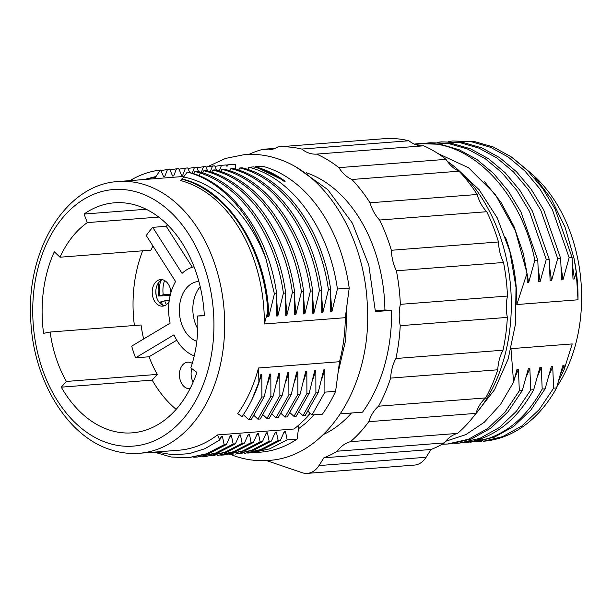 <?xml version="1.0" encoding="UTF-8"?>
<svg xmlns="http://www.w3.org/2000/svg" width="612" height="612" viewBox="0 0 612 612"><rect width="100%" height="100%" fill="white"/><g stroke="black" fill="none" stroke-linecap="round" stroke-linejoin="round"><path stroke-width="0.92" d="M169.218 300.607L164.72 300.829L160.076 302.091A26.293 18.452 85.6 0 0 160.78 303.965M170.419 294.41L163.228 294.755L158.585 296.017L170.167 295.458M158.585 296.017A26.293 18.452 85.6 0 1 159.082 282.048M191.854 368.661A13.311 9.341 85.6 0 0 191.258 371.4A13.311 9.341 -94.4 0 0 193.124 382.179M190.049 388.689A13.311 9.341 85.6 0 1 189.804 388.712A13.311 9.341 85.6 0 1 179.561 372.31A13.311 9.341 85.6 0 1 187.746 362.174A13.311 9.341 85.6 0 1 192.267 363.406M200.216 286.768A30.424 21.359 -94.4 0 0 197.775 328.873M176.761 340.211L149.053 356.781A105.853 74.304 -94.4 0 0 157.315 374.399L152.197 380.113A115.362 80.983 -94.4 0 0 176.157 409.359M50.146 332.033A105.853 74.304 -94.4 0 0 66.394 381.444L61.276 387.159A115.362 80.983 -94.4 0 0 132.246 432.852A115.362 80.983 -94.4 0 0 196.896 372.402L190.829 367.904A105.853 74.304 -94.4 0 0 197.668 315.983L204.347 315.815A115.362 80.983 -94.4 0 0 114.421 202.809A115.362 80.983 -94.4 0 0 84.066 214.055L87.302 222.607A105.853 74.304 -94.4 0 0 59.999 257.208L54.307 251.762A115.362 80.983 -94.4 0 0 43.574 333.31L50.146 332.033L141.066 324.987A105.853 74.304 -94.4 0 0 143.636 338.979M142.665 250.805A115.362 80.983 -94.4 0 0 134.395 325.507M152.924 245.993A105.853 74.304 -94.4 0 0 150.919 250.163L59.999 257.208M169.111 301.379A13.311 9.341 85.6 0 1 162.616 306.153A13.311 9.341 85.6 0 1 152.365 289.744A13.311 9.341 85.6 0 1 160.558 279.608A13.311 9.341 85.6 0 1 170.924 292.544M192.344 267.253L166.235 226.295L152.725 227.343A105.853 74.304 -94.4 0 0 146.26 235.536L175.59 281.543A45.64 32.038 -94.4 0 0 170.113 323.151L131.702 346.117A105.853 74.304 -94.4 0 0 135.55 357.829L173.961 334.856A45.64 32.038 -94.4 0 0 194.256 355.878M167.566 224.849A105.853 74.304 -94.4 0 0 166.235 226.295M196.812 341.335A30.424 21.359 85.6 0 1 179.347 309.006A30.424 21.359 85.6 0 1 198.403 281.497A30.424 21.359 85.6 0 1 198.862 281.466M152.725 227.343L182.062 273.35A45.64 32.038 -94.4 0 1 194.05 266.809M197.668 315.983L204.324 315.463M87.302 222.607L158.699 217.076M84.066 214.055L146.146 209.243M149.053 356.781L135.55 357.829M66.394 381.444L157.315 374.399M61.276 387.159L152.197 380.113M345.306 317.689L349.207 288.099A144.524 101.447 85.6 0 0 262.449 166.212L255.319 166.77C265.807 169.539 275.767 174.359 285.184 181.236L284.06 181.328C274.467 174.458 264.346 169.646 253.689 166.892L248.87 167.267C291.84 177.625 329.011 228.498 337.411 289.009L331.865 311.76L330.74 311.845L330.671 289.53C322.272 229.026 285.1 178.153 242.13 167.787L239.873 167.963C282.675 178.199 320.175 229.393 328.407 289.705L322.861 312.457L321.736 312.548L321.675 290.233C313.436 229.913 275.935 178.719 233.134 168.484L230.869 168.66C273.908 178.758 311.24 230.693 319.41 290.409L313.857 313.153L312.732 313.245L312.671 290.93C304.501 231.214 267.169 179.278 224.13 169.187L221.865 169.356C265.027 179.66 302.114 231.107 310.406 291.105L304.853 313.857L303.728 313.941L303.667 291.626C295.374 231.627 258.287 180.188 215.126 169.884L212.861 170.06C255.87 180.333 293.11 231.619 301.402 291.802L295.856 314.553L294.732 314.637L294.663 292.322C286.378 232.139 249.13 180.854 206.122 170.58L203.865 170.756C246.376 180.517 284.45 232.812 292.398 292.498L286.852 315.249L285.728 315.333L285.666 293.018C277.71 233.34 239.636 181.037 197.125 171.276L194.861 171.452L200.308 173.066C240.853 185.941 275.492 235.536 283.402 293.194L277.848 315.945L276.723 316.029L276.662 293.714C268.752 236.056 234.113 186.469 193.568 173.586L187.287 172.041L182.169 179.018L180.379 180.502A136.285 95.663 -94.4 0 1 185.757 182.108A136.285 95.663 85.6 0 1 264.292 323.97L345.306 317.689A136.285 95.663 -94.4 0 1 339.515 361.715L258.493 367.996A136.285 95.663 85.6 0 1 237.716 413.681L242.069 416.573C249 406.575 254.615 395.291 258.93 382.714L260.697 374.796L261.829 374.705L261.89 397.02L248.954 419.855L243.109 414.454M310.429 413.551A133.11 93.437 85.6 0 1 304.218 419.993L301.028 423.007A136.285 95.663 -94.4 0 1 293.99 428.997L217.474 434.925A136.285 95.663 85.6 0 1 178.872 450.218L139.261 453.285A136.285 95.663 85.6 0 0 224.627 329.891A136.285 95.663 85.6 0 0 146.146 185.176A136.285 95.663 85.6 0 0 118.208 181.535L183.669 176.463M301.028 423.007A136.285 95.663 -94.4 0 0 310.077 413.222M297.577 168.109L327.795 189.628L352.39 223.166L368.822 265.271L375.401 311.592L391.603 310.338A145.786 102.342 85.6 0 1 362.549 412.144L340.456 413.857M261.89 397.02L264.155 396.844L251.218 419.679L248.954 419.855M254.041 415.54L257.958 419.159L260.222 418.983L273.151 396.148L270.894 396.324L257.958 419.159M263.045 414.837L266.962 418.463L269.226 418.287L282.155 395.451L279.891 395.627L266.962 418.463M272.042 414.14L275.966 417.767L278.231 417.591L291.159 394.755L288.895 394.931L275.966 417.767M281.046 413.444L284.962 417.07L287.227 416.894L300.163 394.059L297.899 394.235L284.962 417.07M290.05 412.748L293.967 416.374L296.231 416.198L309.159 393.363L306.903 393.539L293.967 416.374M299.054 412.052L302.971 415.67L305.235 415.502L318.163 392.659L315.899 392.835L302.971 415.67M308.05 411.356L311.975 414.974L322.379 414.171A144.524 101.447 85.6 0 0 335.613 391.313L324.903 392.139L311.975 414.974M391.603 310.338L384.91 309.986L375.378 310.728M384.91 309.986A136.285 95.663 -94.4 0 0 306.459 172.783M323.411 434.528A136.285 95.663 -94.4 0 0 351.487 413.001M255.319 166.77L254.99 167.382M248.87 167.267L247.707 169.44M239.873 167.963L238.703 170.136M230.869 168.66L229.699 170.84M221.865 169.356L220.695 171.536M212.861 170.06L211.698 172.232M203.865 170.756L202.694 172.928M194.861 171.452L193.69 173.624M298.977 424.873L297.118 439.056L287.158 439.829L285.429 431.429L284.297 431.521L280.418 440.349L278.154 440.525L276.425 432.133L275.301 432.217L271.414 441.045L269.15 441.221L267.421 432.829L266.297 432.913L262.41 441.749L260.146 441.925L258.417 433.526L257.292 433.61L253.414 442.445L251.15 442.621L249.421 434.222L248.296 434.306L244.41 443.142L242.145 443.317L240.417 434.918L239.292 435.01L235.406 443.838L233.141 444.014L231.412 435.614L230.288 435.706L226.402 444.534L224.137 444.71L222.408 436.318L221.284 436.402L219.723 439.99L217.474 434.925M219.257 171.062L221.498 165.324L226.096 164.965L226.57 166.089L227.695 166.005L228.161 164.812L235.459 164.245L235.49 169.134M339.515 361.715L335.613 391.313M297.118 439.056A144.524 101.447 85.6 0 1 260.528 452.161L247.715 453.064M154.492 178.811L160.29 170.067L160.742 170.029L163.588 176.7L164.712 176.616L167.481 169.509L169.746 169.333L172.592 176.004L173.716 175.919L176.486 168.813L178.75 168.637L181.596 175.307L182.72 175.216L185.49 168.116L187.754 167.94L189.644 172.385M192.252 173.158L194.486 167.42L196.75 167.244L198.648 171.681M201.256 172.462L203.49 166.716L205.754 166.54L207.652 170.985M210.253 171.765L212.494 166.02L214.758 165.844L216.656 170.289M266.488 460.576L302.16 472.701A25.352 17.802 -94.4 0 0 307.354 473.374A25.352 17.802 -94.4 0 0 318.982 465.571L323.901 457.791A158.47 111.239 -94.4 0 0 337.311 451.197A38.036 26.698 85.6 0 1 350.431 441.696A158.47 111.239 -94.4 0 0 368.791 421.683A38.036 26.698 85.6 0 1 378.576 406.2A158.47 111.239 -94.4 0 0 390.64 378.094A38.036 26.698 85.6 0 1 395.91 358.502A158.47 111.239 -94.4 0 0 400.233 325.691A38.036 26.698 85.6 0 1 400.347 304.34A158.47 111.239 -94.4 0 0 396.4 270.787A38.036 26.698 85.6 0 1 391.359 250.27A158.47 111.239 -94.4 0 0 379.616 220.014A38.036 26.698 85.6 0 1 370.015 202.794A158.47 111.239 -94.4 0 0 351.892 179.492A38.036 26.698 85.6 0 1 338.895 167.642A158.47 111.239 -94.4 0 0 316.588 154.109A38.036 26.698 85.6 0 1 301.754 149.06A158.47 111.239 -94.4 0 0 277.947 146.918A38.036 26.698 85.6 0 1 269.181 149.81A38.036 26.698 85.6 0 1 263.068 149.29A158.47 111.239 -94.4 0 0 249 154.354M277.947 146.918L385.07 138.626A158.47 111.239 85.6 0 1 408.877 140.768A38.036 26.698 85.6 0 0 423.711 145.809A158.47 111.239 85.6 0 1 446.018 159.342A38.036 26.698 85.6 0 0 459.023 171.192A158.47 111.239 85.6 0 1 477.138 194.494A38.036 26.698 85.6 0 0 486.739 211.714A158.47 111.239 85.6 0 1 498.482 241.97A38.036 26.698 85.6 0 0 503.523 262.487A158.47 111.239 85.6 0 1 507.478 296.047A38.036 26.698 85.6 0 0 507.356 317.391A158.47 111.239 85.6 0 1 503.033 350.202A38.036 26.698 85.6 0 0 497.763 369.793A158.47 111.239 85.6 0 1 485.698 397.907A38.036 26.698 85.6 0 0 475.914 413.383A158.47 111.239 85.6 0 1 457.554 433.403A38.036 26.698 85.6 0 0 444.434 442.897A158.47 111.239 85.6 0 1 431.024 449.499L426.105 457.271A25.352 17.802 85.6 0 1 414.477 465.082L307.354 473.374M474.231 415.632A150.858 105.899 -94.4 0 0 447.38 161.361M556.568 387.939L553.623 388.169L539.294 409.466L522.067 425.837L502.651 436.624L483.365 441.252A150.858 105.899 -94.4 0 0 555.329 390.188L556.568 387.939L562.719 365.808L564.142 365.701L564.218 369.403L572.197 343.929L511.097 348.656M556.974 386.608A136.912 96.107 -94.4 0 0 534.154 176.049M505.604 237.663A136.912 96.107 85.6 0 1 516.796 304.539L578.011 299.796A136.912 96.107 -94.4 0 0 574.27 259.679M484.65 181.795L500.853 202.09L513.927 226.356L523.337 253.536L528.684 282.469L527.261 282.576L527.016 273.25L516.796 304.539M527.016 273.25L515.388 230.808L495.23 194.364L468.57 167.764L437.771 153.436M414.355 144.103A150.858 105.899 85.6 0 1 418.654 143.644A150.858 105.899 85.6 0 1 424.361 143.415C473.191 142.038 521.523 193.461 534.842 260.337L528.684 282.469M415.257 144.47L424.361 143.415M522.266 390.601L519.328 390.823L505.007 412.106L487.779 428.484L468.356 439.271L447.571 444.021L450.516 443.799L471.385 439.011L490.962 428.079L508.082 411.723L522.266 390.601L528.424 368.47L529.847 368.355L526.198 377M538.292 268.775L540.121 281.581L538.698 281.696L537.78 260.108L520.996 212.05L508.45 191.219L493.524 173.418L476.886 159.472L459.115 149.718L440.487 144.287L418.654 143.636M533.702 389.714L530.757 389.943L516.398 411.272L499.231 427.581L479.846 438.368L459.008 443.142L472.602 441.275C497.893 434.925 518.257 417.736 533.702 389.714L539.853 367.582L541.276 367.468L537.627 376.112M445.697 441.267L465.831 434.627L484.329 422.219L500.455 404.532L513.575 382.171L516.995 369.35L518.41 369.243L514.761 377.887M549.721 267.888L551.55 280.694L550.127 280.809L549.216 259.22L532.333 210.964L519.787 190.194L505.045 172.622L488.506 158.707L470.597 148.854L451.801 143.384L429.984 142.764M447.571 444.021L442.132 444.236M537.78 260.108L534.842 260.337M459.008 443.142L454.754 443.34M549.216 259.22L546.271 259.45L540.121 281.581M425.768 143.208L429.991 142.764L448.795 143.598L467.415 148.976L485.239 158.715L501.802 172.553L516.758 190.294L529.434 211.293L546.271 259.45M470.437 442.254L494.228 437.251L513.621 426.457L530.765 410.17L545.131 388.827L542.194 389.056C526.748 417.078 506.384 434.268 481.093 440.617L466.176 442.453M437.197 142.321L441.42 141.877L460.278 142.718L478.989 148.15L496.89 157.98L513.483 171.911L528.263 189.513L540.786 210.245L557.708 258.562L551.55 280.694M448.611 141.441L452.849 140.99L471.867 141.862L490.549 147.316L508.289 157.07L524.889 171L539.822 188.81L552.384 209.679L569.137 257.683L562.979 279.814L561.564 279.921L560.646 258.341L557.708 258.562M560.646 258.341L543.716 209.993L531.17 189.238L516.39 171.651L499.79 157.72L481.919 147.92L463.238 142.497L441.42 141.877M578.011 299.796L576.236 271.889L574.416 278.927L572.993 279.034L572.082 257.453L569.137 257.683M572.082 257.453L555.161 209.128L542.66 188.427L527.804 170.748L511.173 156.802L493.318 147.018L474.675 141.609L452.849 140.99M481.873 441.367L477.62 441.573M518.41 369.243L519.328 390.823M529.847 368.355L530.757 389.943M541.276 367.468L542.194 389.056M545.131 388.827L551.29 366.695L552.712 366.588L549.063 375.225M561.158 267L562.979 279.814M572.587 266.113L574.416 278.927M564.142 365.701L560.493 374.345M552.712 366.588L553.623 388.169M512.489 157.72L533.381 175.223L551.267 198.839L565.029 227.083L574.01 258.356L576.236 271.889M564.218 369.403L558.626 381.008M510.982 348.672L513.575 382.171M431.024 449.499L323.901 457.791M408.877 140.768L301.754 149.06M275.14 148.356L263.068 149.29M457.554 433.403L350.431 441.696M475.914 413.383L368.791 421.683M485.698 397.907L378.576 406.2M497.763 369.793L390.64 378.094M503.033 350.202L395.91 358.502M507.356 317.391L400.233 325.691M507.478 296.047L400.347 304.34M503.523 262.487L396.4 270.787M498.482 241.97L391.359 250.27M486.739 211.714L379.616 220.014M477.138 194.494L370.015 202.794M459.023 171.192L351.892 179.492M423.711 145.809L316.588 154.109M446.018 159.342L338.895 167.642M444.434 442.897L337.311 451.197M183.294 176.929C217.757 183.577 249.444 215.294 266.013 259.014L274.398 293.89L268.852 316.641L267.719 316.733L267.834 311.424L264.292 323.97M267.834 311.424C265.065 264.384 243.691 218.721 213.802 195.802A137.677 96.642 -94.4 0 0 181.55 179.064M187.287 172.041A144.524 101.447 85.6 0 1 266.013 259.014M155.471 177.327A137.677 96.642 -94.4 0 0 145.128 179.454M144.241 179.523L156.029 176.486M130.004 180.624A144.524 101.447 85.6 0 1 160.29 170.067M220.81 437.503L222.408 436.318M251.662 400.256L261.829 374.705M268.852 316.641C267.39 251.356 228.689 189.521 182.169 179.018M224.137 444.71L206.634 453.744L188.091 457.768L171.115 457.011L154.27 452.123M160.971 170.564L167.481 169.509M287.158 439.829L269.701 448.848L251.104 452.888M278.154 440.525L260.582 449.583L244.364 453.408L262.961 449.369L280.418 440.349M242.1 453.584L238.734 453.76M269.15 441.221L251.677 450.248L235.36 454.104L253.842 450.103L271.414 441.045M233.088 454.28L229.722 454.464M260.146 441.925L242.658 450.952L224.099 454.976L244.938 450.769L262.41 441.749M224.099 454.976L220.718 455.16M251.15 442.621L233.585 451.679L217.359 455.504L235.918 451.472L253.414 442.445M215.095 455.68L211.721 455.856M242.145 443.317L224.688 452.329L206.091 456.376L226.845 452.199L244.41 443.142M206.091 456.376L202.717 456.552M233.141 444.014L215.653 453.041L197.095 457.072L217.956 452.857L235.406 443.838M197.095 457.072L193.713 457.248M188.091 457.768L208.914 453.568L226.402 444.534M349.207 288.099L337.411 289.009M330.671 289.53L328.407 289.705M321.675 290.233L319.41 290.409M312.671 290.93L310.406 291.105M303.667 291.626L301.402 291.802M294.663 292.322L292.398 292.498M285.666 293.018L283.402 293.194M276.662 293.714L274.398 293.89M226.142 165.072L228.161 164.812M214.988 166.38L221.498 165.324M205.984 167.076L212.494 166.02M196.98 167.772L203.49 166.716M187.976 168.468L194.486 167.42M178.979 169.164L185.49 168.116M169.975 169.868L176.486 168.813M156.343 451.962L172.859 454.8L189.169 453.683L204.905 448.703L219.723 439.99M258.493 367.996L258.93 382.714M274.819 433.319L276.425 432.133M265.815 434.015L267.421 432.829M256.818 434.711L258.417 433.526M283.823 432.623L285.429 431.429M321.399 380.128L324.842 369.824L324.903 392.139M312.395 380.825L315.838 370.52L315.899 392.835M303.399 381.521L306.834 371.224L306.903 393.539M294.395 382.217L297.837 371.92L297.899 394.235M331.865 311.76L330.863 297.876M322.861 312.457L321.858 298.579M313.857 313.153L312.854 299.276M318.163 392.659L323.717 369.916L324.842 369.824M309.159 393.363L314.713 370.612L315.838 370.52M300.163 394.059L305.709 371.308L306.834 371.224M291.159 394.755L296.705 372.004L297.837 371.92M285.184 181.236L259.243 168.522M277.848 315.945L276.846 302.06M247.814 435.415L249.421 434.222M238.81 436.111L240.417 434.918M229.806 436.807L231.412 435.614M285.391 382.913L288.833 372.616L288.895 394.931M276.387 383.609L279.829 373.312L279.891 395.627M267.39 384.305L270.825 374.008L270.894 396.324M304.853 313.857L303.858 299.972M295.856 314.553L294.854 300.668M286.852 315.249L285.85 301.364M282.155 395.451L287.709 372.7L288.833 372.616M273.151 396.148L278.705 373.397L279.829 373.312M264.155 396.844L269.701 374.1L270.825 374.008M164.399 305.763A13.311 9.341 -94.4 0 1 155.968 289.468A13.311 9.341 85.6 0 1 162.379 279.715M155.884 290.249A24.717 17.35 -94.4 0 0 156.358 296.353M166.426 304.631A22.392 15.721 85.6 0 1 164.72 300.829M163.228 294.755A22.392 15.721 85.6 0 1 164.559 280.526M162.731 305.212A24.709 17.35 85.6 0 1 161.224 301.632M159.732 295.565A24.709 17.35 85.6 0 1 160.818 280.518M139.773 192.971A128.673 90.324 85.6 0 1 212.433 348.121A128.673 90.324 85.6 0 1 106.893 442.69A128.673 90.324 85.6 0 1 34.234 287.533A128.673 90.324 85.6 0 1 139.773 192.971M480.198 439.095L481.093 440.617M426.105 457.271L318.982 465.571M200.308 173.066L198.954 175.59M118.208 181.535C66.18 184.197 26.301 249.352 30.73 319.135C32.903 379.042 66.402 435.545 109.846 449.468C119.554 452.765 129.362 454.035 139.261 453.285M456.277 168.246L479.051 189.621L497.242 217.903L509.811 251.218L516.015 287.411L515.465 324.13L508.174 358.984L494.55 389.722L475.348 414.355M207.414 166.793L225.545 158.416L244.716 154.568C255.977 153.719 267.115 155.165 278.131 158.906C327.244 174.703 364.767 238.045 367.322 305.189C372.433 383.632 327.619 457.325 268.408 460.446C257.155 461.295 246.016 459.857 235 456.116L230.456 454.433M346.996 304.86L345.696 339.958L338.061 372.731M314.254 414.798L305.931 423.03L298.465 428.783"/></g></svg>
